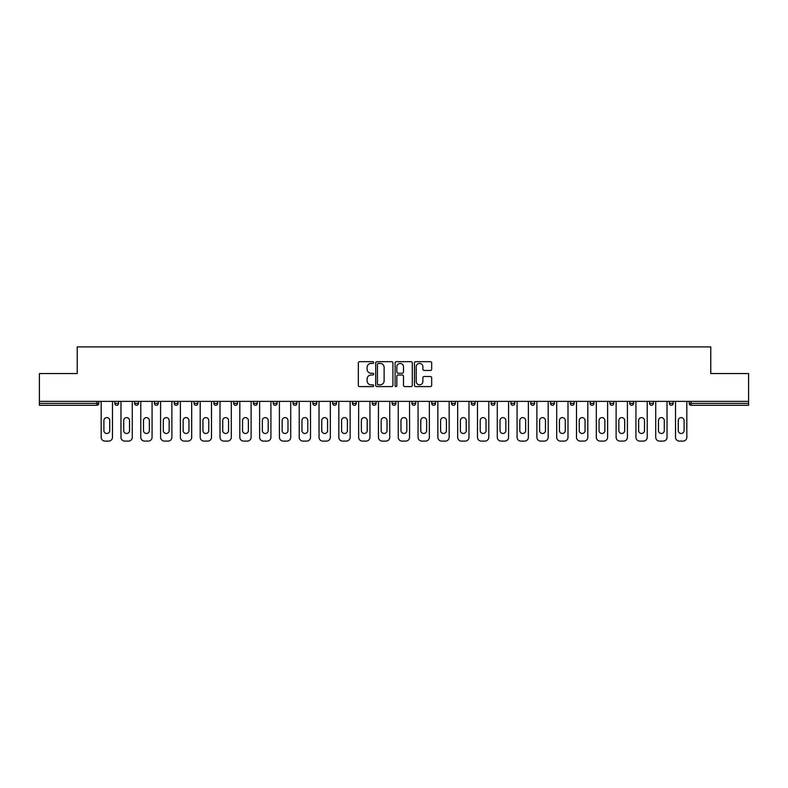 <?xml version="1.0" encoding="UTF-8"?>
<svg xmlns="http://www.w3.org/2000/svg" width="788" height="788" viewBox="0 0 788 788"><rect width="100%" height="100%" fill="white"/><g stroke="black" fill="none" stroke-linecap="round" stroke-linejoin="round"><path stroke-width="1.18" d="M373.689 362.539A0.877 0.877 0 0 0 372.813 361.672L359.574 361.672A1.251 1.251 0 0 0 358.323 362.913L358.323 385.342A1.251 1.251 0 0 0 359.574 386.593L372.813 386.593A0.877 0.877 0 0 0 373.689 385.716A0.877 0.877 0 0 0 372.813 384.849L371.099 384.849A3.989 3.989 0 0 1 367.109 380.86L367.109 378.989A3.989 3.989 0 0 1 371.099 374.999L372.813 374.999A0.877 0.877 0 0 0 373.689 374.133A0.877 0.877 0 0 0 372.813 373.256L371.099 373.256A3.989 3.989 0 0 1 367.109 369.267L367.109 367.405A3.989 3.989 0 0 1 371.099 363.416L372.813 363.416A0.877 0.877 0 0 0 373.689 362.539M430.415 370.459A1.251 1.251 0 0 0 431.666 369.208L431.666 362.913A1.251 1.251 0 0 0 430.415 361.672L415.719 361.672A1.251 1.251 0 0 0 414.468 362.913L414.468 385.342A1.251 1.251 0 0 0 415.719 386.593L430.415 386.593A1.251 1.251 0 0 0 431.666 385.342L431.666 377.748A1.251 1.251 0 0 0 430.415 376.497L424.131 376.497A1.251 1.251 0 0 0 422.88 377.748L422.88 381.51A3.329 3.329 0 0 1 419.551 384.849A3.329 3.329 0 0 1 416.212 381.51L416.212 366.745A3.329 3.329 0 0 1 419.551 363.416A3.329 3.329 0 0 1 422.88 366.745L422.88 369.208A1.251 1.251 0 0 0 424.131 370.459L430.415 370.459M39.4 401.368L39.4 373.561L77.234 373.561L77.234 346.897L710.766 346.897L710.766 373.561L748.6 373.561L748.6 401.368L39.4 401.368L39.4 403.397L96.914 403.397L96.914 401.368M392.907 362.913A1.251 1.251 0 0 0 391.666 361.672L376.959 361.672A1.251 1.251 0 0 0 375.709 362.913L375.709 385.342A1.251 1.251 0 0 0 376.959 386.593L391.666 386.593A1.251 1.251 0 0 0 392.907 385.342L392.907 362.913M396.334 361.672L411.041 361.672A1.251 1.251 0 0 1 412.291 362.913L412.291 385.342A1.251 1.251 0 0 1 411.041 386.593L404.746 386.593A1.251 1.251 0 0 1 403.505 385.342L403.505 376.25A1.251 1.251 0 0 0 402.254 374.999L398.078 374.999A1.251 1.251 0 0 0 396.837 376.25L396.837 385.716A0.877 0.877 0 0 1 395.96 386.593A0.877 0.877 0 0 1 395.093 385.716L395.093 362.913A1.251 1.251 0 0 1 396.334 361.672M98.815 401.368L98.815 403.397A1.901 1.901 0 0 1 96.914 405.298L39.4 405.298L39.4 403.397M748.6 401.368L748.6 405.298L691.086 405.298A1.901 1.901 0 0 1 689.185 403.397L689.185 401.368M114.812 403.397A1.901 1.901 0 0 0 116.722 405.298A1.901 1.901 0 0 0 118.624 403.397L118.624 401.368L118.624 403.397L114.812 403.397A1.901 1.901 0 0 0 116.722 405.298A1.901 1.901 0 0 1 114.812 403.397L114.812 401.368M96.914 405.298A1.901 1.901 0 0 0 98.815 403.397A1.901 1.901 0 0 1 96.914 405.298L96.914 403.397L98.815 403.397M134.62 401.368L134.62 403.397L134.62 401.368M138.432 401.368L138.432 403.397L138.432 401.368M154.428 403.397A1.901 1.901 0 0 0 156.329 405.298A1.901 1.901 0 0 0 158.23 403.397A1.901 1.901 0 0 1 156.329 405.298A1.901 1.901 0 0 0 158.23 403.397L158.23 401.368L158.23 403.397L154.428 403.397A1.901 1.901 0 0 0 156.329 405.298A1.901 1.901 0 0 1 154.428 403.397L154.428 401.368M174.237 401.368L174.237 403.397L174.237 401.368M178.039 401.368L178.039 403.397A1.901 1.901 0 0 1 176.138 405.298A1.901 1.901 0 0 1 174.237 403.397A1.901 1.901 0 0 0 176.138 405.298A1.901 1.901 0 0 0 178.039 403.397A1.901 1.901 0 0 1 176.138 405.298A1.901 1.901 0 0 1 174.237 403.397L178.039 403.397M194.035 401.368L194.035 403.397L194.035 401.368M197.847 401.368L197.847 403.397L197.847 401.368M217.655 401.368L217.655 403.397A1.901 1.901 0 0 1 215.745 405.298A1.901 1.901 0 0 1 213.843 403.397L213.843 401.368M235.553 405.298A1.901 1.901 0 0 0 237.454 403.397L237.454 401.368L237.454 403.397A1.901 1.901 0 0 1 235.553 405.298A1.901 1.901 0 0 1 233.652 403.397L233.652 401.368M257.262 401.368L257.262 403.397A1.901 1.901 0 0 1 255.361 405.298A1.901 1.901 0 0 1 253.45 403.397L253.45 401.368M277.071 401.368L277.071 403.397A1.901 1.901 0 0 1 275.17 405.298A1.901 1.901 0 0 1 273.259 403.397L273.259 401.368M293.067 401.368L293.067 403.397L293.067 401.368M296.879 401.368L296.879 403.397L296.879 401.368M316.678 401.368L316.678 403.397A1.901 1.901 0 0 1 314.776 405.298A1.901 1.901 0 0 1 312.875 403.397L312.875 401.368M332.674 401.368L332.674 403.397L332.674 401.368M336.486 401.368L336.486 403.397A1.901 1.901 0 0 1 334.585 405.298A1.901 1.901 0 0 1 332.674 403.397L336.486 403.397A1.901 1.901 0 0 1 334.585 405.298M356.294 401.368L356.294 403.397L352.482 403.397A1.901 1.901 0 0 0 354.393 405.298A1.901 1.901 0 0 1 352.482 403.397L352.482 401.368M376.103 401.368L376.103 403.397A1.901 1.901 0 0 1 374.192 405.298A1.901 1.901 0 0 1 372.291 403.397L372.291 401.368M395.901 401.368L395.901 403.397A1.901 1.901 0 0 1 394 405.298A1.901 1.901 0 0 1 392.099 403.397L392.099 401.368M411.897 401.368L411.897 403.397L411.897 401.368M415.709 401.368L415.709 403.397A1.901 1.901 0 0 1 413.808 405.298A1.901 1.901 0 0 1 411.897 403.397L415.709 403.397A1.901 1.901 0 0 1 413.808 405.298M433.607 405.298A1.901 1.901 0 0 0 435.518 403.397L435.518 401.368L435.518 403.397A1.901 1.901 0 0 1 433.607 405.298A1.901 1.901 0 0 1 431.706 403.397L431.706 401.368M451.514 401.368L451.514 403.397L451.514 401.368M455.326 401.368L455.326 403.397A1.901 1.901 0 0 1 453.415 405.298A1.901 1.901 0 0 1 451.514 403.397L455.326 403.397A1.901 1.901 0 0 1 453.415 405.298M475.125 401.368L475.125 403.397A1.901 1.901 0 0 1 473.224 405.298A1.901 1.901 0 0 1 471.322 403.397L471.322 401.368M491.121 401.368L491.121 403.397L491.121 401.368M494.933 401.368L494.933 403.397A1.901 1.901 0 0 1 493.032 405.298A1.901 1.901 0 0 1 491.121 403.397L494.933 403.397A1.901 1.901 0 0 1 493.032 405.298M514.741 401.368L514.741 403.397A1.901 1.901 0 0 1 512.83 405.298A1.901 1.901 0 0 1 510.929 403.397L510.929 401.368M530.738 401.368L530.738 403.397L530.738 401.368M534.55 401.368L534.55 403.397L534.55 401.368M550.546 401.368L550.546 403.397L550.546 401.368M554.348 401.368L554.348 403.397L554.348 401.368M574.156 401.368L574.156 403.397A1.901 1.901 0 0 1 572.255 405.298A1.901 1.901 0 0 1 570.345 403.397L570.345 401.368M593.965 401.368L593.965 403.397L590.153 403.397A1.901 1.901 0 0 0 592.054 405.298A1.901 1.901 0 0 1 590.153 403.397L590.153 401.368M613.763 401.368L613.763 403.397A1.901 1.901 0 0 1 611.862 405.298A1.901 1.901 0 0 1 609.961 403.397L609.961 401.368M629.77 401.368L629.77 403.397L629.77 401.368M633.572 401.368L633.572 403.397L633.572 401.368M653.38 401.368L653.38 403.397A1.901 1.901 0 0 1 651.479 405.298A1.901 1.901 0 0 1 649.568 403.397L649.568 401.368M673.188 401.368L673.188 403.397L669.376 403.397A1.901 1.901 0 0 0 671.278 405.298A1.901 1.901 0 0 1 669.376 403.397L669.376 401.368M136.521 405.298A1.901 1.901 0 0 1 134.62 403.397L138.432 403.397A1.901 1.901 0 0 1 136.521 405.298A1.901 1.901 0 0 0 138.432 403.397A1.901 1.901 0 0 1 136.521 405.298M195.946 405.298A1.901 1.901 0 0 1 194.035 403.397A1.901 1.901 0 0 0 195.946 405.298A1.901 1.901 0 0 0 197.847 403.397A1.901 1.901 0 0 1 195.946 405.298A1.901 1.901 0 0 1 194.035 403.397L197.847 403.397A1.901 1.901 0 0 1 195.946 405.298M294.968 405.298A1.901 1.901 0 0 1 293.067 403.397L296.879 403.397A1.901 1.901 0 0 1 294.968 405.298A1.901 1.901 0 0 0 296.879 403.397M354.393 405.298A1.901 1.901 0 0 0 356.294 403.397A1.901 1.901 0 0 1 354.393 405.298A1.901 1.901 0 0 1 352.482 403.397M532.639 405.298A1.901 1.901 0 0 1 530.738 403.397A1.901 1.901 0 0 0 532.639 405.298A1.901 1.901 0 0 0 534.55 403.397A1.901 1.901 0 0 1 532.639 405.298A1.901 1.901 0 0 1 530.738 403.397L534.55 403.397M552.447 405.298A1.901 1.901 0 0 1 550.546 403.397A1.901 1.901 0 0 0 552.447 405.298A1.901 1.901 0 0 0 554.348 403.397A1.901 1.901 0 0 1 552.447 405.298A1.901 1.901 0 0 1 550.546 403.397L554.348 403.397A1.901 1.901 0 0 1 552.447 405.298M593.965 403.397A1.901 1.901 0 0 1 592.054 405.298A1.901 1.901 0 0 0 593.965 403.397A1.901 1.901 0 0 1 592.054 405.298A1.901 1.901 0 0 1 590.153 403.397M631.671 405.298A1.901 1.901 0 0 1 629.77 403.397A1.901 1.901 0 0 0 631.671 405.298A1.901 1.901 0 0 0 633.572 403.397A1.901 1.901 0 0 1 631.671 405.298A1.901 1.901 0 0 1 629.77 403.397L633.572 403.397M671.278 405.298A1.901 1.901 0 0 0 673.188 403.397A1.901 1.901 0 0 1 671.278 405.298A1.901 1.901 0 0 1 669.376 403.397M378.329 363.416A0.877 0.877 0 0 0 377.452 364.283L377.452 383.973A0.877 0.877 0 0 0 378.329 384.849L380.131 384.849A3.989 3.989 0 0 0 384.12 380.86L384.12 367.405A3.989 3.989 0 0 0 380.131 363.416L378.329 363.416M403.505 366.814A3.329 3.329 0 0 0 400.166 363.475A3.329 3.329 0 0 0 396.837 366.814L396.837 372.015A1.251 1.251 0 0 0 398.078 373.256L402.254 373.256A1.251 1.251 0 0 0 403.505 372.015L403.505 366.814M109.739 420.536A2.916 2.916 0 0 0 106.813 417.61A2.916 2.916 0 0 0 103.898 420.536A2.916 2.916 0 0 1 106.813 417.61A2.916 2.916 0 0 1 109.739 420.536L109.739 430.563A2.916 2.916 0 0 1 106.813 433.489A2.916 2.916 0 0 1 103.898 430.563A2.916 2.916 0 0 0 106.813 433.489A2.916 2.916 0 0 0 109.739 430.563M101.169 401.368L101.169 437.291L101.169 401.368M104.971 441.103L108.655 441.103L104.971 441.103A3.812 3.812 0 0 1 101.169 437.291M112.467 401.368L112.467 437.291L112.467 401.368M103.898 430.563L103.898 420.536M108.655 441.103A3.812 3.812 0 0 0 112.467 437.291M129.537 420.536A2.916 2.916 0 0 0 126.622 417.61A2.916 2.916 0 0 0 123.706 420.536A2.916 2.916 0 0 1 126.622 417.61A2.916 2.916 0 0 1 129.537 420.536L129.537 430.563A2.916 2.916 0 0 1 126.622 433.489A2.916 2.916 0 0 1 123.706 430.563A2.916 2.916 0 0 0 126.622 433.489A2.916 2.916 0 0 0 129.537 430.563M120.968 401.368L120.968 437.291L120.968 401.368M124.78 441.103L128.464 441.103L124.78 441.103A3.812 3.812 0 0 1 120.968 437.291M132.276 401.368L132.276 437.291L132.276 401.368M149.346 420.536A2.916 2.916 0 0 0 146.43 417.61A2.916 2.916 0 0 0 143.505 420.536A2.916 2.916 0 0 1 146.43 417.61A2.916 2.916 0 0 1 149.346 420.536L149.346 430.563A2.916 2.916 0 0 1 146.43 433.489A2.916 2.916 0 0 1 143.505 430.563A2.916 2.916 0 0 0 146.43 433.489A2.916 2.916 0 0 0 149.346 430.563M140.776 401.368L140.776 437.291L140.776 401.368M144.588 441.103L148.272 441.103L144.588 441.103A3.812 3.812 0 0 1 140.776 437.291M152.074 401.368L152.074 437.291L152.074 401.368M169.154 420.536A2.916 2.916 0 0 0 166.229 417.61A2.916 2.916 0 0 0 163.313 420.536A2.916 2.916 0 0 1 166.229 417.61A2.916 2.916 0 0 1 169.154 420.536L169.154 430.563A2.916 2.916 0 0 1 166.229 433.489A2.916 2.916 0 0 1 163.313 430.563A2.916 2.916 0 0 0 166.229 433.489A2.916 2.916 0 0 0 169.154 430.563M160.585 401.368L160.585 437.291L160.585 401.368M164.397 441.103L168.071 441.103L164.397 441.103A3.812 3.812 0 0 1 160.585 437.291M171.882 401.368L171.882 437.291L171.882 401.368M188.962 420.536A2.916 2.916 0 0 0 186.037 417.61A2.916 2.916 0 0 0 183.121 420.536A2.916 2.916 0 0 1 186.037 417.61A2.916 2.916 0 0 1 188.962 420.536L188.962 430.563A2.916 2.916 0 0 1 186.037 433.489A2.916 2.916 0 0 1 183.121 430.563A2.916 2.916 0 0 0 186.037 433.489A2.916 2.916 0 0 0 188.962 430.563M180.393 401.368L180.393 437.291L180.393 401.368M184.195 441.103L187.879 441.103L184.195 441.103A3.812 3.812 0 0 1 180.393 437.291M191.691 401.368L191.691 437.291L191.691 401.368M208.761 420.536A2.916 2.916 0 0 0 205.845 417.61A2.916 2.916 0 0 0 202.93 420.536A2.916 2.916 0 0 1 205.845 417.61A2.916 2.916 0 0 1 208.761 420.536L208.761 430.563A2.916 2.916 0 0 1 205.845 433.489A2.916 2.916 0 0 1 202.93 430.563A2.916 2.916 0 0 0 205.845 433.489A2.916 2.916 0 0 0 208.761 430.563M200.191 401.368L200.191 437.291L200.191 401.368M204.003 441.103L207.687 441.103L204.003 441.103A3.812 3.812 0 0 1 200.191 437.291M211.499 401.368L211.499 437.291L211.499 401.368M123.706 430.563L123.706 420.536M128.464 441.103A3.812 3.812 0 0 0 132.276 437.291M143.505 430.563L143.505 420.536M148.272 441.103A3.812 3.812 0 0 0 152.074 437.291M163.313 430.563L163.313 420.536M168.071 441.103A3.812 3.812 0 0 0 171.882 437.291M183.121 430.563L183.121 420.536M187.879 441.103A3.812 3.812 0 0 0 191.691 437.291M202.93 430.563L202.93 420.536M207.687 441.103A3.812 3.812 0 0 0 211.499 437.291M228.569 420.536A2.916 2.916 0 0 0 225.654 417.61A2.916 2.916 0 0 0 222.728 420.536A2.916 2.916 0 0 1 225.654 417.61A2.916 2.916 0 0 1 228.569 420.536L228.569 430.563A2.916 2.916 0 0 1 225.654 433.489A2.916 2.916 0 0 1 222.728 430.563A2.916 2.916 0 0 0 225.654 433.489A2.916 2.916 0 0 0 228.569 430.563M220 401.368L220 437.291L220 401.368M223.812 441.103L227.496 441.103L223.812 441.103A3.812 3.812 0 0 1 220 437.291M231.298 401.368L231.298 437.291L231.298 401.368M222.728 430.563L222.728 420.536M227.496 441.103A3.812 3.812 0 0 0 231.298 437.291M248.378 420.536A2.916 2.916 0 0 0 245.452 417.61A2.916 2.916 0 0 0 242.537 420.536A2.916 2.916 0 0 1 245.452 417.61A2.916 2.916 0 0 1 248.378 420.536L248.378 430.563A2.916 2.916 0 0 1 245.452 433.489A2.916 2.916 0 0 1 242.537 430.563A2.916 2.916 0 0 0 245.452 433.489A2.916 2.916 0 0 0 248.378 430.563M239.808 401.368L239.808 437.291L239.808 401.368M243.62 441.103L247.294 441.103L243.62 441.103A3.812 3.812 0 0 1 239.808 437.291M251.106 401.368L251.106 437.291L251.106 401.368M242.537 430.563L242.537 420.536M247.294 441.103A3.812 3.812 0 0 0 251.106 437.291M268.186 420.536A2.916 2.916 0 0 0 265.261 417.61A2.916 2.916 0 0 0 262.345 420.536A2.916 2.916 0 0 1 265.261 417.61A2.916 2.916 0 0 1 268.186 420.536L268.186 430.563A2.916 2.916 0 0 1 265.261 433.489A2.916 2.916 0 0 1 262.345 430.563A2.916 2.916 0 0 0 265.261 433.489A2.916 2.916 0 0 0 268.186 430.563M259.616 401.368L259.616 437.291L259.616 401.368M263.419 441.103L267.102 441.103L263.419 441.103A3.812 3.812 0 0 1 259.616 437.291M270.914 401.368L270.914 437.291L270.914 401.368M262.345 430.563L262.345 420.536M267.102 441.103A3.812 3.812 0 0 0 270.914 437.291M287.984 420.536A2.916 2.916 0 0 0 285.069 417.61A2.916 2.916 0 0 0 282.143 420.536A2.916 2.916 0 0 1 285.069 417.61A2.916 2.916 0 0 1 287.984 420.536L287.984 430.563A2.916 2.916 0 0 1 285.069 433.489A2.916 2.916 0 0 1 282.143 430.563A2.916 2.916 0 0 0 285.069 433.489A2.916 2.916 0 0 0 287.984 430.563M279.415 401.368L279.415 437.291L279.415 401.368M283.227 441.103L286.911 441.103L283.227 441.103A3.812 3.812 0 0 1 279.415 437.291M290.723 401.368L290.723 437.291L290.723 401.368M282.143 430.563L282.143 420.536M286.911 441.103A3.812 3.812 0 0 0 290.723 437.291M307.793 420.536A2.916 2.916 0 0 0 304.877 417.61A2.916 2.916 0 0 0 301.952 420.536A2.916 2.916 0 0 1 304.877 417.61A2.916 2.916 0 0 1 307.793 420.536L307.793 430.563A2.916 2.916 0 0 1 304.877 433.489A2.916 2.916 0 0 1 301.952 430.563A2.916 2.916 0 0 0 304.877 433.489A2.916 2.916 0 0 0 307.793 430.563M299.223 401.368L299.223 437.291L299.223 401.368M303.035 441.103L306.719 441.103L303.035 441.103A3.812 3.812 0 0 1 299.223 437.291M310.521 401.368L310.521 437.291L310.521 401.368M301.952 430.563L301.952 420.536M306.719 441.103A3.812 3.812 0 0 0 310.521 437.291M327.601 420.536A2.916 2.916 0 0 0 324.676 417.61A2.916 2.916 0 0 0 321.76 420.536A2.916 2.916 0 0 1 324.676 417.61A2.916 2.916 0 0 1 327.601 420.536L327.601 430.563A2.916 2.916 0 0 1 324.676 433.489A2.916 2.916 0 0 1 321.76 430.563A2.916 2.916 0 0 0 324.676 433.489A2.916 2.916 0 0 0 327.601 430.563M319.032 401.368L319.032 437.291L319.032 401.368M322.844 441.103L326.518 441.103L322.844 441.103A3.812 3.812 0 0 1 319.032 437.291M330.33 401.368L330.33 437.291L330.33 401.368M321.76 430.563L321.76 420.536M326.518 441.103A3.812 3.812 0 0 0 330.33 437.291M347.409 420.536A2.916 2.916 0 0 0 344.484 417.61A2.916 2.916 0 0 0 341.568 420.536A2.916 2.916 0 0 1 344.484 417.61A2.916 2.916 0 0 1 347.409 420.536L347.409 430.563A2.916 2.916 0 0 1 344.484 433.489A2.916 2.916 0 0 1 341.568 430.563A2.916 2.916 0 0 0 344.484 433.489A2.916 2.916 0 0 0 347.409 430.563M338.84 401.368L338.84 437.291L338.84 401.368M342.642 441.103L346.326 441.103L342.642 441.103A3.812 3.812 0 0 1 338.84 437.291M350.138 401.368L350.138 437.291L350.138 401.368M341.568 430.563L341.568 420.536M346.326 441.103A3.812 3.812 0 0 0 350.138 437.291M367.208 420.536A2.916 2.916 0 0 0 364.292 417.61A2.916 2.916 0 0 0 361.367 420.536A2.916 2.916 0 0 1 364.292 417.61A2.916 2.916 0 0 1 367.208 420.536L367.208 430.563A2.916 2.916 0 0 1 364.292 433.489A2.916 2.916 0 0 1 361.367 430.563A2.916 2.916 0 0 0 364.292 433.489A2.916 2.916 0 0 0 367.208 430.563M358.639 401.368L358.639 437.291L358.639 401.368M362.45 441.103L366.134 441.103L362.45 441.103A3.812 3.812 0 0 1 358.639 437.291M369.936 401.368L369.936 437.291L369.936 401.368M361.367 430.563L361.367 420.536M366.134 441.103A3.812 3.812 0 0 0 369.936 437.291M387.016 420.536A2.916 2.916 0 0 0 384.101 417.61A2.916 2.916 0 0 0 381.175 420.536A2.916 2.916 0 0 1 384.101 417.61A2.916 2.916 0 0 1 387.016 420.536L387.016 430.563A2.916 2.916 0 0 1 384.101 433.489A2.916 2.916 0 0 1 381.175 430.563A2.916 2.916 0 0 0 384.101 433.489A2.916 2.916 0 0 0 387.016 430.563M378.447 401.368L378.447 437.291L378.447 401.368M382.259 441.103L385.943 441.103L382.259 441.103A3.812 3.812 0 0 1 378.447 437.291M389.745 401.368L389.745 437.291L389.745 401.368M381.175 430.563L381.175 420.536M385.943 441.103A3.812 3.812 0 0 0 389.745 437.291M406.825 420.536A2.916 2.916 0 0 0 403.899 417.61A2.916 2.916 0 0 0 400.984 420.536A2.916 2.916 0 0 1 403.899 417.61A2.916 2.916 0 0 1 406.825 420.536L406.825 430.563A2.916 2.916 0 0 1 403.899 433.489A2.916 2.916 0 0 1 400.984 430.563A2.916 2.916 0 0 0 403.899 433.489A2.916 2.916 0 0 0 406.825 430.563M398.255 401.368L398.255 437.291L398.255 401.368M402.057 441.103L405.741 441.103L402.057 441.103A3.812 3.812 0 0 1 398.255 437.291M409.553 401.368L409.553 437.291L409.553 401.368M400.984 430.563L400.984 420.536M405.741 441.103A3.812 3.812 0 0 0 409.553 437.291M426.633 420.536A2.916 2.916 0 0 0 423.708 417.61A2.916 2.916 0 0 0 420.792 420.536A2.916 2.916 0 0 1 423.708 417.61A2.916 2.916 0 0 1 426.633 420.536L426.633 430.563A2.916 2.916 0 0 1 423.708 433.489A2.916 2.916 0 0 1 420.792 430.563A2.916 2.916 0 0 0 423.708 433.489A2.916 2.916 0 0 0 426.633 430.563M418.064 401.368L418.064 437.291L418.064 401.368M421.866 441.103L425.55 441.103L421.866 441.103A3.812 3.812 0 0 1 418.064 437.291M429.361 401.368L429.361 437.291L429.361 401.368M420.792 430.563L420.792 420.536M425.55 441.103A3.812 3.812 0 0 0 429.361 437.291M446.432 420.536A2.916 2.916 0 0 0 443.516 417.61A2.916 2.916 0 0 0 440.591 420.536A2.916 2.916 0 0 1 443.516 417.61A2.916 2.916 0 0 1 446.432 420.536L446.432 430.563A2.916 2.916 0 0 1 443.516 433.489A2.916 2.916 0 0 1 440.591 430.563A2.916 2.916 0 0 0 443.516 433.489A2.916 2.916 0 0 0 446.432 430.563M437.862 401.368L437.862 437.291L437.862 401.368M441.674 441.103L445.358 441.103L441.674 441.103A3.812 3.812 0 0 1 437.862 437.291M449.16 401.368L449.16 437.291L449.16 401.368M440.591 430.563L440.591 420.536M445.358 441.103A3.812 3.812 0 0 0 449.16 437.291M466.24 420.536A2.916 2.916 0 0 0 463.324 417.61A2.916 2.916 0 0 0 460.399 420.536A2.916 2.916 0 0 1 463.324 417.61A2.916 2.916 0 0 1 466.24 420.536L466.24 430.563A2.916 2.916 0 0 1 463.324 433.489A2.916 2.916 0 0 1 460.399 430.563A2.916 2.916 0 0 0 463.324 433.489A2.916 2.916 0 0 0 466.24 430.563M457.67 401.368L457.67 437.291L457.67 401.368M461.482 441.103L465.156 441.103L461.482 441.103A3.812 3.812 0 0 1 457.67 437.291M468.968 401.368L468.968 437.291L468.968 401.368M460.399 430.563L460.399 420.536M465.156 441.103A3.812 3.812 0 0 0 468.968 437.291M486.048 420.536A2.916 2.916 0 0 0 483.123 417.61A2.916 2.916 0 0 0 480.207 420.536A2.916 2.916 0 0 1 483.123 417.61A2.916 2.916 0 0 1 486.048 420.536L486.048 430.563A2.916 2.916 0 0 1 483.123 433.489A2.916 2.916 0 0 1 480.207 430.563A2.916 2.916 0 0 0 483.123 433.489A2.916 2.916 0 0 0 486.048 430.563M477.479 401.368L477.479 437.291L477.479 401.368M481.281 441.103L484.965 441.103L481.281 441.103A3.812 3.812 0 0 1 477.479 437.291M488.777 401.368L488.777 437.291L488.777 401.368M480.207 430.563L480.207 420.536M484.965 441.103A3.812 3.812 0 0 0 488.777 437.291M505.857 420.536A2.916 2.916 0 0 0 502.931 417.61A2.916 2.916 0 0 0 500.016 420.536A2.916 2.916 0 0 1 502.931 417.61A2.916 2.916 0 0 1 505.857 420.536L505.857 430.563A2.916 2.916 0 0 1 502.931 433.489A2.916 2.916 0 0 1 500.016 430.563A2.916 2.916 0 0 0 502.931 433.489A2.916 2.916 0 0 0 505.857 430.563M497.277 401.368L497.277 437.291L497.277 401.368M501.089 441.103L504.773 441.103L501.089 441.103A3.812 3.812 0 0 1 497.277 437.291M508.585 401.368L508.585 437.291L508.585 401.368M500.016 430.563L500.016 420.536M504.773 441.103A3.812 3.812 0 0 0 508.585 437.291M525.655 420.536A2.916 2.916 0 0 0 522.74 417.61A2.916 2.916 0 0 0 519.814 420.536A2.916 2.916 0 0 1 522.74 417.61A2.916 2.916 0 0 1 525.655 420.536L525.655 430.563A2.916 2.916 0 0 1 522.74 433.489A2.916 2.916 0 0 1 519.814 430.563A2.916 2.916 0 0 0 522.74 433.489A2.916 2.916 0 0 0 525.655 430.563M517.086 401.368L517.086 437.291L517.086 401.368M520.898 441.103L524.581 441.103L520.898 441.103A3.812 3.812 0 0 1 517.086 437.291M528.384 401.368L528.384 437.291L528.384 401.368M519.814 430.563L519.814 420.536M524.581 441.103A3.812 3.812 0 0 0 528.384 437.291M545.463 420.536A2.916 2.916 0 0 0 542.548 417.61A2.916 2.916 0 0 0 539.622 420.536A2.916 2.916 0 0 1 542.548 417.61A2.916 2.916 0 0 1 545.463 420.536L545.463 430.563A2.916 2.916 0 0 1 542.548 433.489A2.916 2.916 0 0 1 539.622 430.563A2.916 2.916 0 0 0 542.548 433.489A2.916 2.916 0 0 0 545.463 430.563M536.894 401.368L536.894 437.291L536.894 401.368M540.706 441.103L544.38 441.103L540.706 441.103A3.812 3.812 0 0 1 536.894 437.291M548.192 401.368L548.192 437.291L548.192 401.368M539.622 430.563L539.622 420.536M544.38 441.103A3.812 3.812 0 0 0 548.192 437.291M565.272 420.536A2.916 2.916 0 0 0 562.346 417.61A2.916 2.916 0 0 0 559.431 420.536A2.916 2.916 0 0 1 562.346 417.61A2.916 2.916 0 0 1 565.272 420.536L565.272 430.563A2.916 2.916 0 0 1 562.346 433.489A2.916 2.916 0 0 1 559.431 430.563A2.916 2.916 0 0 0 562.346 433.489A2.916 2.916 0 0 0 565.272 430.563M556.702 401.368L556.702 437.291L556.702 401.368M560.504 441.103L564.188 441.103L560.504 441.103A3.812 3.812 0 0 1 556.702 437.291M568 401.368L568 437.291L568 401.368M559.431 430.563L559.431 420.536M564.188 441.103A3.812 3.812 0 0 0 568 437.291M585.07 420.536A2.916 2.916 0 0 0 582.155 417.61A2.916 2.916 0 0 0 579.239 420.536A2.916 2.916 0 0 1 582.155 417.61A2.916 2.916 0 0 1 585.07 420.536L585.07 430.563A2.916 2.916 0 0 1 582.155 433.489A2.916 2.916 0 0 1 579.239 430.563A2.916 2.916 0 0 0 582.155 433.489A2.916 2.916 0 0 0 585.07 430.563M576.501 401.368L576.501 437.291L576.501 401.368M580.313 441.103L583.997 441.103L580.313 441.103A3.812 3.812 0 0 1 576.501 437.291M587.809 401.368L587.809 437.291L587.809 401.368M579.239 430.563L579.239 420.536M583.997 441.103A3.812 3.812 0 0 0 587.809 437.291M604.879 420.536A2.916 2.916 0 0 0 601.963 417.61A2.916 2.916 0 0 0 599.038 420.536A2.916 2.916 0 0 1 601.963 417.61A2.916 2.916 0 0 1 604.879 420.536L604.879 430.563A2.916 2.916 0 0 1 601.963 433.489A2.916 2.916 0 0 1 599.038 430.563A2.916 2.916 0 0 0 601.963 433.489A2.916 2.916 0 0 0 604.879 430.563M596.309 401.368L596.309 437.291L596.309 401.368M600.121 441.103L603.805 441.103L600.121 441.103A3.812 3.812 0 0 1 596.309 437.291M607.607 401.368L607.607 437.291L607.607 401.368M599.038 430.563L599.038 420.536M603.805 441.103A3.812 3.812 0 0 0 607.607 437.291M624.687 420.536A2.916 2.916 0 0 0 621.771 417.61A2.916 2.916 0 0 0 618.846 420.536A2.916 2.916 0 0 1 621.771 417.61A2.916 2.916 0 0 1 624.687 420.536L624.687 430.563A2.916 2.916 0 0 1 621.771 433.489A2.916 2.916 0 0 1 618.846 430.563A2.916 2.916 0 0 0 621.771 433.489A2.916 2.916 0 0 0 624.687 430.563M616.117 401.368L616.117 437.291L616.117 401.368M619.929 441.103L623.604 441.103L619.929 441.103A3.812 3.812 0 0 1 616.117 437.291M627.415 401.368L627.415 437.291L627.415 401.368M618.846 430.563L618.846 420.536M623.604 441.103A3.812 3.812 0 0 0 627.415 437.291M644.495 420.536A2.916 2.916 0 0 0 641.57 417.61A2.916 2.916 0 0 0 638.654 420.536A2.916 2.916 0 0 1 641.57 417.61A2.916 2.916 0 0 1 644.495 420.536L644.495 430.563A2.916 2.916 0 0 1 641.57 433.489A2.916 2.916 0 0 1 638.654 430.563A2.916 2.916 0 0 0 641.57 433.489A2.916 2.916 0 0 0 644.495 430.563M635.926 401.368L635.926 437.291L635.926 401.368M639.728 441.103L643.412 441.103L639.728 441.103A3.812 3.812 0 0 1 635.926 437.291M647.224 401.368L647.224 437.291L647.224 401.368M638.654 430.563L638.654 420.536M643.412 441.103A3.812 3.812 0 0 0 647.224 437.291M664.294 420.536A2.916 2.916 0 0 0 661.378 417.61A2.916 2.916 0 0 0 658.463 420.536A2.916 2.916 0 0 1 661.378 417.61A2.916 2.916 0 0 1 664.294 420.536L664.294 430.563A2.916 2.916 0 0 1 661.378 433.489A2.916 2.916 0 0 1 658.463 430.563A2.916 2.916 0 0 0 661.378 433.489A2.916 2.916 0 0 0 664.294 430.563M655.724 401.368L655.724 437.291L655.724 401.368M659.536 441.103L663.22 441.103L659.536 441.103A3.812 3.812 0 0 1 655.724 437.291M667.032 401.368L667.032 437.291L667.032 401.368M658.463 430.563L658.463 420.536M663.22 441.103A3.812 3.812 0 0 0 667.032 437.291M684.102 420.536A2.916 2.916 0 0 0 681.187 417.61A2.916 2.916 0 0 0 678.261 420.536A2.916 2.916 0 0 1 681.187 417.61A2.916 2.916 0 0 1 684.102 420.536L684.102 430.563A2.916 2.916 0 0 1 681.187 433.489A2.916 2.916 0 0 1 678.261 430.563A2.916 2.916 0 0 0 681.187 433.489A2.916 2.916 0 0 0 684.102 430.563M675.533 401.368L675.533 437.291L675.533 401.368M679.345 441.103L683.029 441.103L679.345 441.103A3.812 3.812 0 0 1 675.533 437.291M686.831 401.368L686.831 437.291L686.831 401.368M678.261 430.563L678.261 420.536M683.029 441.103A3.812 3.812 0 0 0 686.831 437.291M691.086 401.368L691.086 403.397L748.6 403.397M689.185 403.397L691.086 403.397L691.086 405.298M116.722 405.298A1.901 1.901 0 0 0 118.624 403.397M215.745 405.298A1.901 1.901 0 0 0 217.655 403.397L213.843 403.397M237.454 403.397L233.652 403.397M255.361 405.298A1.901 1.901 0 0 0 257.262 403.397L253.45 403.397M275.17 405.298A1.901 1.901 0 0 0 277.071 403.397L273.259 403.397M314.776 405.298A1.901 1.901 0 0 0 316.678 403.397L312.875 403.397M374.192 405.298A1.901 1.901 0 0 0 376.103 403.397L372.291 403.397M394 405.298A1.901 1.901 0 0 0 395.901 403.397L392.099 403.397M435.518 403.397L431.706 403.397M473.224 405.298A1.901 1.901 0 0 0 475.125 403.397L471.322 403.397M512.83 405.298A1.901 1.901 0 0 0 514.741 403.397L510.929 403.397M572.255 405.298A1.901 1.901 0 0 0 574.156 403.397L570.345 403.397M611.862 405.298A1.901 1.901 0 0 0 613.763 403.397L609.961 403.397M651.479 405.298A1.901 1.901 0 0 0 653.38 403.397L649.568 403.397"/></g></svg>
